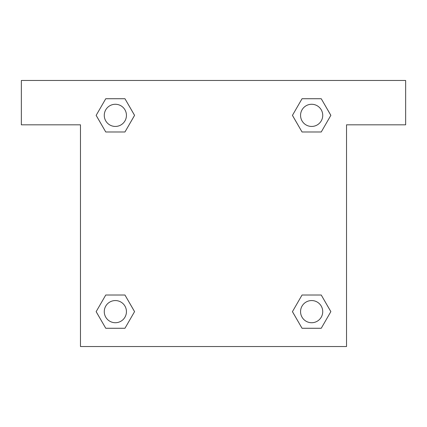 <?xml version="1.0" encoding="UTF-8"?>
<svg xmlns="http://www.w3.org/2000/svg" width="427" height="427" viewBox="0 0 427 427"><rect width="100%" height="100%" fill="white"/><g stroke="black" fill="none" stroke-linecap="round" stroke-linejoin="round"><path stroke-width="0.64" d="M309.1 131.986L321.243 131.986L302.044 131.986L292.442 115.354L302.044 98.728L321.243 98.728L330.845 115.354L321.243 131.986L302.044 131.986L309.1 131.986L302.044 131.986L292.837 116.08A125.634 125.634 0 0 1 292.885 116.123M321.243 295.014L302.044 295.014L321.243 295.014L330.845 311.646L321.243 328.272L302.044 328.272L292.442 311.646L302.044 295.014L321.243 295.014L330.866 311.63M117.9 131.986L105.757 131.986L124.956 131.986L105.757 131.986L96.155 115.354L105.757 98.728L124.956 98.728L134.558 115.354L124.956 131.986L117.9 131.986L124.956 131.986L134.163 116.08M117.9 295.014L105.757 295.014L124.956 295.014L134.558 311.646L124.956 328.272L105.757 328.272L96.155 311.646L105.757 295.014L124.956 295.014L117.9 295.014L124.956 295.014L134.163 310.92A125.634 125.634 0 0 1 134.115 310.877M405.65 80.473L21.35 80.473L21.35 124.817L80.473 124.817L80.473 346.527L346.527 346.527L346.527 124.817L405.65 124.817L405.65 80.473M105.757 131.986L96.134 115.37M124.956 98.728L105.757 98.728L124.956 98.728L134.58 115.343M124.956 295.014L134.58 311.63M105.757 328.272L124.956 328.272L105.757 328.272L96.134 311.657M302.044 328.272L321.243 328.272L302.044 328.272L292.42 311.657M302.044 131.986L292.42 115.37M321.243 98.728L302.044 98.728L321.243 98.728L330.866 115.343M322.732 311.646A11.086 11.086 0 0 0 306.1 302.044A11.086 11.086 0 0 0 306.1 321.243A11.086 11.086 0 0 0 322.732 311.646M126.44 311.646A11.086 11.086 0 0 0 109.814 302.044A11.086 11.086 0 0 0 109.814 321.243A11.086 11.086 0 0 0 126.44 311.646M322.732 115.354A11.086 11.086 0 0 0 306.1 105.757A11.086 11.086 0 0 0 306.1 124.956A11.086 11.086 0 0 0 322.732 115.354M126.44 115.354A11.086 11.086 0 0 0 109.814 105.757A11.086 11.086 0 0 0 109.814 124.956A11.086 11.086 0 0 0 126.44 115.354M302.044 295.014L309.1 295.014"/></g></svg>

